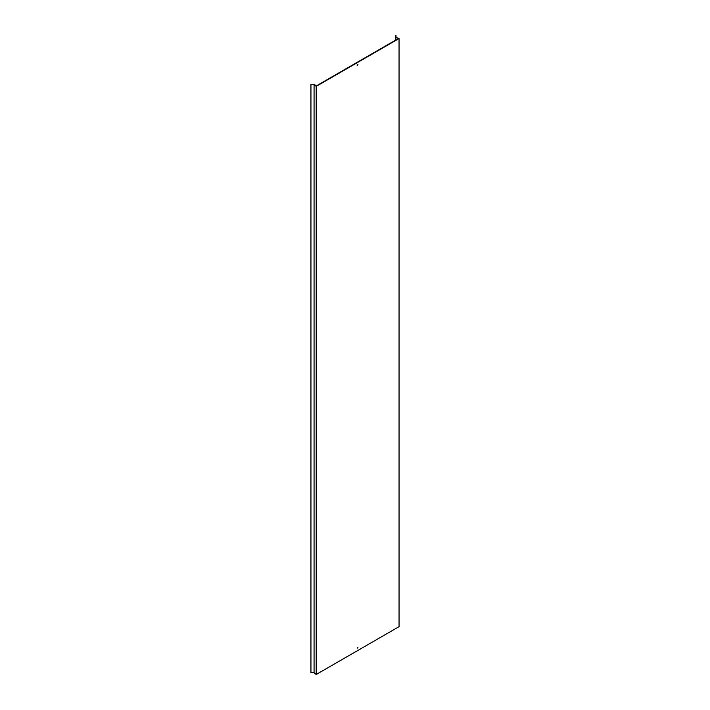 <?xml version="1.0" encoding="UTF-8"?>
<svg xmlns="http://www.w3.org/2000/svg" width="710" height="710" viewBox="0 0 710 710"><rect width="100%" height="100%" fill="white"/><g stroke="black" fill="none" stroke-linecap="round" stroke-linejoin="round"><path stroke-width="1.06" d="M357.165 648.106L357.955 647.263L357.165 648.106M357.742 647.254L357.174 648.23M357.165 65.462L357.955 64.628L357.165 65.462M357.742 64.61L357.174 65.586M399.055 38.535L316.198 86.371L316.198 674.5L399.055 626.664L399.055 38.535L396.002 37.302L396.002 35.5L395.523 35.5L395.523 37.444L398.31 38.571L316.269 85.937L314.317 84.33L310.945 84.33L310.945 672.743L314.068 672.743L314.068 84.605L310.945 84.605M316.198 674.5L314.068 672.743M316.198 86.371L314.068 84.605M395.523 37.444L395.523 40.177"/></g></svg>
